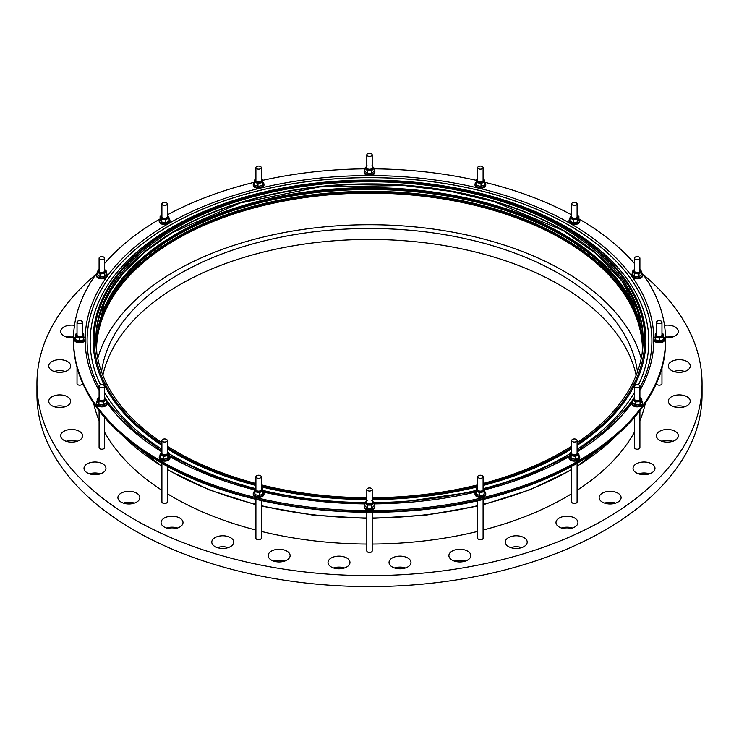 <?xml version="1.0" encoding="UTF-8"?>
<svg xmlns="http://www.w3.org/2000/svg" width="739" height="739" viewBox="0 0 739 739"><rect width="100%" height="100%" fill="white"/><g stroke="black" fill="none" stroke-linecap="round" stroke-linejoin="round"><path stroke-width="1.11" d="M615.605 503.12A10.974 6.337 0 0 0 604.631 503.12M617.878 493.153A10.974 6.337 0 0 0 605.925 491.777A10.974 6.337 0 0 0 599.144 497.633A10.974 6.337 0 0 0 602.359 502.114A10.974 6.337 0 0 0 614.321 503.49A10.974 6.337 0 0 0 621.093 497.633A10.974 6.337 0 0 0 617.878 493.153M649.507 473.828A10.974 6.337 0 0 0 638.533 473.828M651.78 463.861A10.974 6.337 0 0 0 639.817 462.485A10.974 6.337 0 0 0 633.046 468.341A10.974 6.337 0 0 0 636.261 472.821A10.974 6.337 0 0 0 648.223 474.189A10.974 6.337 0 0 0 654.994 468.341A10.974 6.337 0 0 0 651.78 463.861M672.859 441.275A10.974 6.337 0 0 0 661.885 441.275M675.132 431.308A10.974 6.337 0 0 0 663.169 429.941A10.974 6.337 0 0 0 656.398 435.788A10.974 6.337 0 0 0 659.613 440.268A10.974 6.337 0 0 0 671.575 441.645A10.974 6.337 0 0 0 678.347 435.788A10.974 6.337 0 0 0 675.132 431.308M684.767 406.727A10.974 6.337 0 0 0 673.783 406.727M687.039 396.76A10.974 6.337 0 0 0 675.076 395.383A10.974 6.337 0 0 0 668.305 401.24A10.974 6.337 0 0 0 671.52 405.72A10.974 6.337 0 0 0 683.473 407.087A10.974 6.337 0 0 0 690.254 401.24A10.974 6.337 0 0 0 687.039 396.76M684.767 371.495A10.974 6.337 0 0 0 673.783 371.495M687.039 361.528A10.974 6.337 0 0 0 675.076 360.152A10.974 6.337 0 0 0 668.305 366.008A10.974 6.337 0 0 0 671.52 370.488A10.974 6.337 0 0 0 683.473 371.865A10.974 6.337 0 0 0 690.254 366.008A10.974 6.337 0 0 0 687.039 361.528M672.859 336.938A10.974 6.337 0 0 0 665.488 336.19M665.525 337.705A10.974 6.337 0 0 0 678.347 331.46A10.974 6.337 0 0 0 675.132 326.98A10.974 6.337 0 0 0 664.5 325.345M73.512 336.19A10.974 6.337 0 0 0 66.14 336.938M74.5 325.345A10.974 6.337 0 0 0 60.653 331.46A10.974 6.337 0 0 0 63.868 335.931A10.974 6.337 0 0 0 73.475 337.705M65.217 406.727A10.974 6.337 0 0 0 54.233 406.727M67.48 396.76A10.974 6.337 0 0 0 55.527 395.383A10.974 6.337 0 0 0 48.746 401.24A10.974 6.337 0 0 0 51.961 405.72A10.974 6.337 0 0 0 63.923 407.087A10.974 6.337 0 0 0 70.695 401.24A10.974 6.337 0 0 0 67.48 396.76M77.115 441.275A10.974 6.337 0 0 0 66.14 441.275M79.387 431.308A10.974 6.337 0 0 0 67.425 429.941A10.974 6.337 0 0 0 60.653 435.788A10.974 6.337 0 0 0 63.868 440.268A10.974 6.337 0 0 0 75.831 441.645A10.974 6.337 0 0 0 82.602 435.788A10.974 6.337 0 0 0 79.387 431.308M100.467 473.828A10.974 6.337 0 0 0 89.493 473.828M102.739 463.861A10.974 6.337 0 0 0 90.777 462.485A10.974 6.337 0 0 0 84.006 468.341A10.974 6.337 0 0 0 87.22 472.821A10.974 6.337 0 0 0 99.183 474.189A10.974 6.337 0 0 0 105.954 468.341A10.974 6.337 0 0 0 102.739 463.861M134.369 503.12A10.974 6.337 0 0 0 123.395 503.12M136.641 493.153A10.974 6.337 0 0 0 124.679 491.777A10.974 6.337 0 0 0 117.907 497.633A10.974 6.337 0 0 0 121.122 502.114A10.974 6.337 0 0 0 133.075 503.49A10.974 6.337 0 0 0 139.856 497.633A10.974 6.337 0 0 0 136.641 493.153M177.517 528.034A10.974 6.337 0 0 0 166.543 528.034M179.789 518.067A10.974 6.337 0 0 0 167.827 516.69A10.974 6.337 0 0 0 161.056 522.547A10.974 6.337 0 0 0 164.27 527.027A10.974 6.337 0 0 0 176.224 528.394A10.974 6.337 0 0 0 183.004 522.547A10.974 6.337 0 0 0 179.789 518.067M228.259 547.599A10.974 6.337 0 0 0 217.275 547.599M230.522 537.641A10.974 6.337 0 0 0 218.568 536.265A10.974 6.337 0 0 0 211.788 542.121A10.974 6.337 0 0 0 215.003 546.592A10.974 6.337 0 0 0 226.965 547.969A10.974 6.337 0 0 0 233.736 542.121A10.974 6.337 0 0 0 230.522 537.641M284.635 561.086A10.974 6.337 0 0 0 273.652 561.086M286.898 551.118A10.974 6.337 0 0 0 274.945 549.742A10.974 6.337 0 0 0 268.165 555.599A10.974 6.337 0 0 0 271.379 560.079A10.974 6.337 0 0 0 283.342 561.455A10.974 6.337 0 0 0 290.113 555.599A10.974 6.337 0 0 0 286.898 551.118M344.476 567.958A10.974 6.337 0 0 0 333.501 567.958M346.748 557.991A10.974 6.337 0 0 0 334.795 556.615A10.974 6.337 0 0 0 328.014 562.471A10.974 6.337 0 0 0 331.229 566.952A10.974 6.337 0 0 0 343.192 568.328A10.974 6.337 0 0 0 349.963 562.471A10.974 6.337 0 0 0 346.748 557.991M405.499 567.958A10.974 6.337 0 0 0 394.524 567.958M407.771 557.991A10.974 6.337 0 0 0 395.808 556.615A10.974 6.337 0 0 0 389.037 562.471A10.974 6.337 0 0 0 392.252 566.952A10.974 6.337 0 0 0 404.205 568.328A10.974 6.337 0 0 0 410.986 562.471A10.974 6.337 0 0 0 407.771 557.991M465.348 561.086A10.974 6.337 0 0 0 454.365 561.086M467.621 551.118A10.974 6.337 0 0 0 455.658 549.742A10.974 6.337 0 0 0 448.887 555.599A10.974 6.337 0 0 0 452.102 560.079A10.974 6.337 0 0 0 464.055 561.455A10.974 6.337 0 0 0 470.835 555.599A10.974 6.337 0 0 0 467.621 551.118M521.725 547.599A10.974 6.337 0 0 0 510.741 547.599M523.997 537.641A10.974 6.337 0 0 0 512.035 536.265A10.974 6.337 0 0 0 505.264 542.121A10.974 6.337 0 0 0 508.478 546.592A10.974 6.337 0 0 0 520.432 547.969A10.974 6.337 0 0 0 527.212 542.121A10.974 6.337 0 0 0 523.997 537.641M65.217 371.495A10.974 6.337 0 0 0 54.233 371.495M67.48 361.528A10.974 6.337 0 0 0 55.527 360.152A10.974 6.337 0 0 0 48.746 366.008A10.974 6.337 0 0 0 51.961 370.488A10.974 6.337 0 0 0 63.923 371.865A10.974 6.337 0 0 0 70.695 366.008A10.974 6.337 0 0 0 67.48 361.528M572.457 528.034A10.974 6.337 0 0 0 561.483 528.034M574.73 518.067A10.974 6.337 0 0 0 562.776 516.69A10.974 6.337 0 0 0 555.996 522.547A10.974 6.337 0 0 0 559.211 527.027A10.974 6.337 0 0 0 571.173 528.394A10.974 6.337 0 0 0 577.944 522.547A10.974 6.337 0 0 0 574.73 518.067M577.094 442.679A273.652 157.989 0 0 0 643.152 339.737A273.652 157.989 0 0 0 563.007 228.018A273.652 157.989 0 0 0 264.774 193.775A273.652 157.989 0 0 0 95.848 339.737A273.652 157.989 0 0 0 161.906 442.679M167.282 446.19A273.652 157.989 0 0 0 175.993 451.455A273.652 157.989 0 0 0 255.916 483.482M631.549 302.048A273.43 157.86 0 0 0 562.841 235.492A273.43 157.86 0 0 0 107.451 302.048M631.549 304.791A273.43 157.86 0 0 0 562.841 238.235A273.43 157.86 0 0 0 107.451 304.791M641.24 358.415A275.222 158.894 0 0 0 564.106 271.268A275.222 158.894 0 0 0 284.746 232.452A275.222 158.894 0 0 0 97.76 358.415M636.14 375.283A268.728 155.144 0 0 0 559.515 284.884A268.728 155.144 0 0 0 282.344 247.833A268.728 155.144 0 0 0 102.86 375.283M637.452 371.828A268.728 155.144 0 0 0 559.515 273.92A268.728 155.144 0 0 0 276.183 238.134A268.728 155.144 0 0 0 101.548 371.828M642.45 347.57A272.987 157.601 0 0 0 562.527 238.42A272.987 157.601 0 0 0 266.871 203.816A272.987 157.601 0 0 0 96.55 347.57M96.56 347.995A272.987 157.601 180 0 1 267.213 204.592A272.987 157.601 180 0 1 562.527 239.27A272.987 157.601 180 0 1 642.44 347.995M642.477 346.203A272.987 157.601 0 0 0 562.527 235.676A272.987 157.601 0 0 0 265.772 201.331A272.987 157.601 0 0 0 96.523 346.203M96.532 347.118A272.987 157.601 180 0 1 266.502 202.994A272.987 157.601 180 0 1 562.527 237.505A272.987 157.601 180 0 1 642.468 347.118M96.892 353.547A272.987 157.601 180 0 1 96.513 345.289A272.987 157.601 180 0 1 265.033 199.678A272.987 157.601 180 0 1 562.527 233.838A272.987 157.601 180 0 1 642.487 345.289A272.987 157.601 180 0 1 642.108 353.547M96.523 345.741A272.987 157.601 180 0 1 265.403 200.509A272.987 157.601 180 0 1 562.527 234.762A272.987 157.601 180 0 1 642.477 345.741M106.398 271.102L106.398 274.003L104.615 276.478L99.996 276.829L97.169 274.705L97.169 271.804L99.996 273.938L104.615 273.587L106.398 271.102L104.467 269.393M99.091 269.532A3.695 2.134 0 0 0 98.37 270.188A3.695 2.134 0 0 0 100.365 272.968A3.695 2.134 0 0 0 105.197 271.813A3.695 2.134 0 0 0 104.467 269.532M99.091 269.273L97.169 271.804M104.264 258.761A2.688 1.552 0 0 0 104.467 258.16A2.688 1.552 0 0 0 102.305 256.645A2.688 1.552 0 0 0 99.294 257.569A2.688 1.552 0 0 0 99.091 258.16A2.688 1.552 0 0 0 101.252 259.685A2.688 1.552 0 0 0 104.264 258.761M99.091 258.16L99.091 271.001A2.688 1.552 0 0 0 101.252 272.525A2.688 1.552 0 0 0 104.264 271.592A2.688 1.552 0 0 0 104.467 271.001L104.467 258.16M107.155 274.806L107.155 275.721A5.376 3.104 180 0 1 99.728 278.585A5.376 3.104 180 0 1 96.403 275.721L96.403 274.806A5.376 3.104 0 0 0 99.728 277.67A5.376 3.104 0 0 0 107.155 274.806A5.376 3.104 0 0 0 106.398 273.208M167.282 493.689A277.91 160.446 0 0 0 172.991 497.079A277.91 160.446 0 0 0 255.916 530.057M261.292 531.415A277.91 160.446 0 0 0 366.812 544.061M372.188 544.061A277.91 160.446 0 0 0 477.708 531.415M483.084 530.057A277.91 160.446 0 0 0 571.718 493.689M577.094 490.299A277.91 160.446 0 0 0 634.533 431.899M639.909 420.648A277.91 160.446 0 0 0 645.313 403.3M95.839 274.538A332.55 191.992 0 0 0 36.95 383.624A332.55 191.992 0 0 0 134.35 519.388A332.55 191.992 0 0 0 496.765 561.003A332.55 191.992 0 0 0 702.05 383.624A332.55 191.992 0 0 0 643.161 274.538M36.95 383.624L36.95 394.598A332.55 191.992 0 0 0 134.35 530.353A332.55 191.992 0 0 0 496.765 571.977A332.55 191.992 0 0 0 702.05 394.598L702.05 383.624M261.292 500.571L261.292 538.186A2.688 1.552 180 0 1 257.578 539.627A2.688 1.552 180 0 1 255.916 538.186L255.916 499.315M104.467 417.406L104.467 447.649A2.688 1.552 180 0 1 102.305 449.173A2.688 1.552 180 0 1 99.294 448.24A2.688 1.552 180 0 1 99.091 447.649L99.091 410.801M577.094 463.242L577.094 501.92A2.688 1.552 180 0 1 576.3 503.019A2.688 1.552 180 0 1 573.372 503.361A2.688 1.552 180 0 1 571.718 501.92L571.718 466.226M167.282 466.226L167.282 501.92A2.688 1.552 180 0 1 165.628 503.361A2.688 1.552 180 0 1 162.7 503.019A2.688 1.552 180 0 1 161.906 501.92L161.906 463.242M656.592 382.839L656.592 383.624A2.688 1.552 180 0 0 659.28 385.176A2.688 1.552 180 0 0 661.968 383.624L661.968 367.56M639.909 410.801L639.909 447.649A2.688 1.552 180 0 1 639.706 448.24A2.688 1.552 180 0 1 636.695 449.173A2.688 1.552 180 0 1 634.533 447.649L634.533 417.406M483.084 499.315L483.084 538.186A2.688 1.552 180 0 1 481.422 539.627A2.688 1.552 180 0 1 477.708 538.186L477.708 500.571M372.188 512.413L372.188 550.924A2.688 1.552 180 0 1 369.5 552.476A2.688 1.552 180 0 1 366.812 550.924L366.812 512.413M82.408 382.839L82.408 383.624A2.688 1.552 180 0 1 79.72 385.176A2.688 1.552 180 0 1 77.032 383.624L77.032 367.56M479.362 169.055A2.688 1.552 0 0 0 483.084 167.624A2.688 1.552 0 0 0 481.422 166.192A2.688 1.552 0 0 0 477.708 167.624A2.688 1.552 0 0 0 479.362 169.055M477.708 167.624L477.708 180.455A2.688 1.552 0 0 0 479.362 181.886A2.688 1.552 0 0 0 483.084 180.455L483.084 167.624M484.692 181.933L484.692 184.833L480.997 186.468L476.701 185.443L476.092 179.882L476.701 182.542L480.997 183.577L484.692 181.933L484.082 179.272L483.084 178.829M477.708 178.995A3.695 2.134 0 0 0 478.983 182.431A3.695 2.134 0 0 0 483.435 181.665A3.695 2.134 0 0 0 483.084 178.995M476.092 182.394A5.376 3.104 0 0 0 475.426 183.069A5.376 3.104 0 0 0 475.02 184.26L475.02 185.175A5.376 3.104 0 0 0 479.343 188.214A5.376 3.104 0 0 0 485.357 186.357A5.376 3.104 0 0 0 485.763 185.175L485.763 184.26A5.376 3.104 0 0 0 484.692 182.394M475.02 184.26A5.376 3.104 0 0 0 479.343 187.3A5.376 3.104 0 0 0 485.357 185.443A5.376 3.104 0 0 0 485.763 184.26M364.844 169.97A5.376 3.104 0 0 0 364.124 171.522L364.124 172.436A5.376 3.104 0 0 0 369.5 175.54A5.376 3.104 0 0 0 374.876 172.436L374.876 171.522A5.376 3.104 0 0 0 374.156 169.97M364.124 171.522A5.376 3.104 0 0 0 369.5 174.626A5.376 3.104 0 0 0 374.876 171.522M374.156 168.178L374.156 171.069L371.828 173.397L367.172 173.397L364.844 171.069L364.844 168.178L367.172 170.497L371.828 170.497L374.156 168.178L371.828 165.85M366.812 166.257A3.695 2.134 0 0 0 366.11 168.566A3.695 2.134 0 0 0 369.5 169.859A3.695 2.134 0 0 0 372.89 168.566A3.695 2.134 0 0 0 372.188 166.257M369.5 156.437A2.688 1.552 0 0 0 372.188 154.885A2.688 1.552 0 0 0 369.5 153.333A2.688 1.552 0 0 0 366.812 154.885A2.688 1.552 0 0 0 369.5 156.437M366.812 154.885L366.812 167.725A2.688 1.552 0 0 0 369.5 169.277A2.688 1.552 0 0 0 372.188 167.725L372.188 154.885M254.308 182.394A5.376 3.104 0 0 0 253.237 184.26L253.237 185.175A5.376 3.104 0 0 0 253.643 186.357A5.376 3.104 0 0 0 259.657 188.214A5.376 3.104 0 0 0 263.98 185.175L263.98 184.26A5.376 3.104 0 0 0 263.574 183.069A5.376 3.104 0 0 0 262.908 182.394M253.237 184.26A5.376 3.104 0 0 0 253.643 185.443A5.376 3.104 0 0 0 259.657 187.3A5.376 3.104 0 0 0 263.98 184.26M262.908 179.882L262.299 185.443L258.003 186.468L254.308 184.833L254.308 181.933L258.003 183.577L262.299 182.542L262.908 179.882L261.292 178.875M255.916 178.995A3.695 2.134 0 0 0 255.565 181.665A3.695 2.134 0 0 0 260.017 182.431A3.695 2.134 0 0 0 261.292 178.995M259.638 169.055A2.688 1.552 0 0 0 261.292 167.624A2.688 1.552 0 0 0 257.578 166.192A2.688 1.552 0 0 0 255.916 167.624A2.688 1.552 0 0 0 259.638 169.055M255.916 167.624L255.916 180.455A2.688 1.552 0 0 0 259.638 181.886A2.688 1.552 0 0 0 261.292 180.455L261.292 167.624M75.692 336.772A5.376 3.104 0 0 0 74.343 338.822L74.343 339.737A5.376 3.104 0 0 0 79.72 342.841A5.376 3.104 0 0 0 85.096 339.737L85.096 338.822A5.376 3.104 0 0 0 83.756 336.772M74.343 338.822A5.376 3.104 0 0 0 79.72 341.926A5.376 3.104 0 0 0 85.096 338.822M77.032 333.557A3.695 2.134 0 0 0 76.025 335.026A3.695 2.134 0 0 0 79.72 337.16A3.695 2.134 0 0 0 83.415 335.026A3.695 2.134 0 0 0 82.408 333.557M77.032 333.428L75.692 334.13L75.692 336.818L79.72 338.166L83.756 336.818L83.756 334.13L82.408 333.428M82.408 322.186A2.688 1.552 0 0 0 79.72 320.634A2.688 1.552 0 0 0 77.032 322.186L77.032 335.026A2.688 1.552 0 0 0 79.72 336.578A2.688 1.552 0 0 0 82.408 335.026L82.408 322.186A2.688 1.552 0 0 1 79.72 323.737A2.688 1.552 0 0 1 77.032 322.186M374.876 506.132L374.876 507.046A5.376 3.104 0 0 1 369.5 510.141A5.376 3.104 0 0 1 364.124 507.046L364.124 506.132A5.376 3.104 0 0 0 369.5 509.226A5.376 3.104 0 0 0 374.876 506.132A5.376 3.104 0 0 0 374.156 504.58M364.844 504.58A5.376 3.104 0 0 0 364.124 506.132M371.828 505.106L371.828 508.007L369.5 508.293L367.172 508.007L364.844 505.679L364.844 502.779L367.172 505.106L371.828 505.106L374.156 502.779L371.828 500.451M366.812 500.857A3.695 2.134 0 0 0 366.11 503.167A3.695 2.134 0 0 0 369.5 504.46A3.695 2.134 0 0 0 372.89 503.167A3.695 2.134 0 0 0 372.188 500.857M367.172 500.451L364.844 502.779M369.5 487.934A2.688 1.552 0 0 0 366.812 489.486A2.688 1.552 0 0 0 369.5 491.038A2.688 1.552 0 0 0 372.188 489.486A2.688 1.552 0 0 0 369.5 487.934M366.812 489.486L366.812 502.326A2.688 1.552 0 0 0 369.5 503.878A2.688 1.552 0 0 0 372.188 502.326L372.188 489.486M476.092 491.527A5.376 3.104 0 0 0 475.02 493.393L475.02 494.308A5.376 3.104 0 0 0 475.426 495.49A5.376 3.104 0 0 0 481.44 497.347A5.376 3.104 0 0 0 485.763 494.308L485.763 493.393A5.376 3.104 0 0 0 485.357 492.202A5.376 3.104 0 0 0 484.692 491.527M475.02 493.393A5.376 3.104 0 0 0 475.426 494.576A5.376 3.104 0 0 0 481.44 496.432A5.376 3.104 0 0 0 485.763 493.393M484.082 491.675L484.082 494.576L481.939 495.389L479.787 495.601L476.092 493.966L476.092 491.075L479.787 492.71L484.082 491.675L484.692 489.015L483.084 488.008M477.708 488.128A3.695 2.134 0 0 0 477.348 490.798A3.695 2.134 0 0 0 481.81 491.564A3.695 2.134 0 0 0 483.084 488.128M477.708 487.962L476.701 488.405L476.092 491.075M479.362 475.325A2.688 1.552 0 0 0 477.708 476.757A2.688 1.552 0 0 0 481.422 478.188A2.688 1.552 0 0 0 483.084 476.757A2.688 1.552 0 0 0 479.362 475.325M477.708 476.757L477.708 489.587A2.688 1.552 0 0 0 481.422 491.019A2.688 1.552 0 0 0 483.084 489.587L483.084 476.757M632.602 401.259A5.376 3.104 0 0 0 631.845 402.847L631.845 403.762A5.376 3.104 0 0 0 635.161 406.635A5.376 3.104 0 0 0 642.597 403.762L642.597 402.847A5.376 3.104 0 0 0 641.831 401.259M631.845 402.847A5.376 3.104 0 0 0 635.161 405.72A5.376 3.104 0 0 0 642.597 402.847M641.831 399.152L641.831 402.044L640.057 404.529L635.438 404.88L632.602 402.746L632.602 399.845L635.438 401.979L640.057 401.628L641.831 399.152L639.909 397.443M634.533 397.582A3.695 2.134 0 0 0 633.803 398.229A3.695 2.134 0 0 0 635.808 401.018A3.695 2.134 0 0 0 640.63 399.864A3.695 2.134 0 0 0 639.909 397.582M634.533 397.323L632.602 399.845M634.736 385.619A2.688 1.552 0 0 0 634.533 386.211A2.688 1.552 0 0 0 636.695 387.735A2.688 1.552 0 0 0 639.706 386.802A2.688 1.552 0 0 0 639.909 386.211A2.688 1.552 0 0 0 637.748 384.686A2.688 1.552 0 0 0 634.736 385.619M634.533 386.211L634.533 399.051A2.688 1.552 0 0 0 636.695 400.566A2.688 1.552 0 0 0 639.706 399.642A2.688 1.552 0 0 0 639.909 399.051L639.909 386.211M655.244 336.772A5.376 3.104 0 0 0 653.904 338.822L653.904 339.737A5.376 3.104 0 0 0 659.28 342.841A5.376 3.104 0 0 0 664.657 339.737L664.657 338.822A5.376 3.104 0 0 0 663.308 336.772M653.904 338.822A5.376 3.104 0 0 0 659.28 341.926A5.376 3.104 0 0 0 664.657 338.822M663.308 336.818L663.308 339.718L659.28 341.058L655.244 339.718L655.244 336.818L659.28 338.166L663.308 336.818L663.308 334.13L661.968 333.428M656.592 333.557A3.695 2.134 0 0 0 655.585 335.026A3.695 2.134 0 0 0 659.28 337.16A3.695 2.134 0 0 0 662.975 335.026A3.695 2.134 0 0 0 661.968 333.557M656.592 333.428L655.244 334.13L655.244 336.818M656.592 322.186A2.688 1.552 0 0 0 659.28 323.737A2.688 1.552 0 0 0 661.968 322.186L661.968 335.026A2.688 1.552 0 0 1 659.28 336.578A2.688 1.552 0 0 1 656.592 335.026L656.592 322.186A2.688 1.552 0 0 1 659.28 320.634A2.688 1.552 0 0 1 661.968 322.186M632.602 273.208A5.376 3.104 0 0 0 631.845 274.806L631.845 275.721A5.376 3.104 0 0 0 639.272 278.585A5.376 3.104 0 0 0 642.597 275.721L642.597 274.806A5.376 3.104 0 0 0 641.831 273.208M631.845 274.806A5.376 3.104 0 0 0 639.272 277.67A5.376 3.104 0 0 0 642.597 274.806M641.831 271.804L641.831 274.705L639.004 276.829L634.385 276.478L633.499 275.536L632.602 274.003L632.602 271.102L634.385 273.587L639.004 273.938L641.831 271.804L639.909 269.273M634.533 269.532A3.695 2.134 0 0 0 633.803 271.813A3.695 2.134 0 0 0 638.635 272.968A3.695 2.134 0 0 0 640.63 270.188A3.695 2.134 0 0 0 639.909 269.532M634.736 258.761A2.688 1.552 0 0 0 637.748 259.685A2.688 1.552 0 0 0 639.909 258.16A2.688 1.552 0 0 0 639.706 257.569A2.688 1.552 0 0 0 636.695 256.645A2.688 1.552 0 0 0 634.533 258.16A2.688 1.552 0 0 0 634.736 258.761M634.533 258.16L634.533 271.001A2.688 1.552 0 0 0 634.736 271.592A2.688 1.552 0 0 0 637.748 272.525A2.688 1.552 0 0 0 639.909 271.001L639.909 258.16M160.104 218.827A5.376 3.104 0 0 0 159.218 220.527L159.218 221.441A5.376 3.104 0 0 0 160.797 223.631A5.376 3.104 0 0 0 166.654 224.305A5.376 3.104 0 0 0 169.97 221.441L169.97 220.527A5.376 3.104 0 0 0 169.092 218.827M159.218 220.527A5.376 3.104 0 0 0 160.797 222.716A5.376 3.104 0 0 0 166.654 223.39A5.376 3.104 0 0 0 169.97 220.527M169.092 217.866L169.092 220.767L167.448 222.014L165.804 222.67L161.305 221.977L160.104 219.381L160.104 216.481L161.305 219.077L165.804 219.769L169.092 217.866L167.282 215.049M161.906 215.261A3.695 2.134 0 0 0 162.026 218.254A3.695 2.134 0 0 0 167.208 218.236A3.695 2.134 0 0 0 167.282 215.261M161.906 215.141L160.104 216.481M166.497 204.98A2.688 1.552 0 0 0 167.282 203.89A2.688 1.552 0 0 0 165.628 202.458A2.688 1.552 0 0 0 162.7 202.791A2.688 1.552 0 0 0 161.906 203.89A2.688 1.552 0 0 0 163.568 205.322A2.688 1.552 0 0 0 166.497 204.98M161.906 203.89L161.906 216.721A2.688 1.552 0 0 0 163.568 218.153A2.688 1.552 0 0 0 166.497 217.82A2.688 1.552 0 0 0 167.282 216.721L167.282 203.89M569.908 218.827A5.376 3.104 0 0 0 569.03 220.527L569.03 221.441A5.376 3.104 0 0 0 572.346 224.305A5.376 3.104 0 0 0 578.203 223.631A5.376 3.104 0 0 0 579.782 221.441L579.782 220.527A5.376 3.104 0 0 0 578.896 218.827M569.03 220.527A5.376 3.104 0 0 0 572.346 223.39A5.376 3.104 0 0 0 578.203 222.716A5.376 3.104 0 0 0 579.782 220.527M578.896 216.481L578.896 219.381L577.695 221.977L573.196 222.67L571.552 222.014L569.908 220.767L569.908 217.866L573.196 219.769L577.695 219.077L578.896 216.481L577.094 215.141M571.718 215.261A3.695 2.134 0 0 0 571.792 218.236A3.695 2.134 0 0 0 576.974 218.254A3.695 2.134 0 0 0 577.094 215.261M572.503 204.98A2.688 1.552 0 0 0 575.432 205.322A2.688 1.552 0 0 0 577.094 203.89A2.688 1.552 0 0 0 576.3 202.791A2.688 1.552 0 0 0 573.372 202.458A2.688 1.552 0 0 0 571.718 203.89A2.688 1.552 0 0 0 572.503 204.98M571.718 203.89L571.718 216.721A2.688 1.552 0 0 0 572.503 217.82A2.688 1.552 0 0 0 575.432 218.153A2.688 1.552 0 0 0 577.094 216.721L577.094 203.89M160.104 455.427A5.376 3.104 0 0 0 159.218 457.127L159.218 458.041A5.376 3.104 0 0 0 162.543 460.905A5.376 3.104 0 0 0 168.4 460.231A5.376 3.104 0 0 0 169.97 458.041L169.97 457.127A5.376 3.104 0 0 0 169.092 455.427M159.218 457.127A5.376 3.104 0 0 0 162.543 459.991A5.376 3.104 0 0 0 168.4 459.316A5.376 3.104 0 0 0 169.97 457.127M163.393 456.369L163.393 459.27L161.749 458.614L160.104 457.367L160.104 454.467L163.393 456.369L167.892 455.677L169.092 453.081L167.282 451.741M161.906 451.862A3.695 2.134 0 0 0 161.98 454.836A3.695 2.134 0 0 0 167.171 454.854A3.695 2.134 0 0 0 167.282 451.862M161.906 451.649L160.104 454.467M166.497 439.391A2.688 1.552 0 0 0 163.568 439.058A2.688 1.552 0 0 0 161.906 440.49A2.688 1.552 0 0 0 162.7 441.58A2.688 1.552 0 0 0 165.628 441.922A2.688 1.552 0 0 0 167.282 440.49A2.688 1.552 0 0 0 166.497 439.391M161.906 440.49L161.906 453.321A2.688 1.552 0 0 0 162.7 454.42A2.688 1.552 0 0 0 165.628 454.753A2.688 1.552 0 0 0 167.282 453.321L167.282 440.49M569.908 455.427A5.376 3.104 0 0 0 569.03 457.127L569.03 458.041A5.376 3.104 0 0 0 570.6 460.231A5.376 3.104 0 0 0 576.457 460.905A5.376 3.104 0 0 0 579.782 458.041L579.782 457.127A5.376 3.104 0 0 0 578.896 455.427M569.03 457.127A5.376 3.104 0 0 0 570.6 459.316A5.376 3.104 0 0 0 576.457 459.991A5.376 3.104 0 0 0 579.782 457.127M578.896 454.467L578.896 457.367L577.251 458.614L575.607 459.27L571.108 458.577L569.908 455.981L569.908 453.081L571.108 455.677L575.607 456.369L578.896 454.467L577.094 451.649M571.718 451.862A3.695 2.134 0 0 0 571.829 454.854A3.695 2.134 0 0 0 577.02 454.836A3.695 2.134 0 0 0 577.094 451.862M571.718 451.741L569.908 453.081M572.503 439.391A2.688 1.552 0 0 0 571.718 440.49A2.688 1.552 0 0 0 573.372 441.922A2.688 1.552 0 0 0 576.3 441.58A2.688 1.552 0 0 0 577.094 440.49A2.688 1.552 0 0 0 575.432 439.058A2.688 1.552 0 0 0 572.503 439.391M571.718 440.49L571.718 453.321A2.688 1.552 0 0 0 573.372 454.753A2.688 1.552 0 0 0 576.3 454.42A2.688 1.552 0 0 0 577.094 453.321L577.094 440.49M97.169 401.259A5.376 3.104 0 0 0 96.403 402.847L96.403 403.762A5.376 3.104 0 0 0 103.839 406.635A5.376 3.104 0 0 0 107.155 403.762L107.155 402.847A5.376 3.104 0 0 0 106.398 401.259M96.403 402.847A5.376 3.104 0 0 0 103.839 405.72A5.376 3.104 0 0 0 107.155 402.847M98.943 401.628L98.943 404.529L97.169 402.044L97.169 399.152L98.943 401.628L103.562 401.979L106.398 399.845L104.467 397.323M99.091 397.582A3.695 2.134 0 0 0 98.37 399.864A3.695 2.134 0 0 0 103.192 401.018A3.695 2.134 0 0 0 105.197 398.229A3.695 2.134 0 0 0 104.467 397.582M99.091 397.443L97.169 399.152M104.264 385.619A2.688 1.552 0 0 0 101.252 384.686A2.688 1.552 0 0 0 99.091 386.211A2.688 1.552 0 0 0 99.294 386.802A2.688 1.552 0 0 0 102.305 387.735A2.688 1.552 0 0 0 104.467 386.211A2.688 1.552 0 0 0 104.264 385.619M99.091 386.211L99.091 399.051A2.688 1.552 0 0 0 99.294 399.642A2.688 1.552 0 0 0 102.305 400.566A2.688 1.552 0 0 0 104.467 399.051L104.467 386.211M254.308 491.527A5.376 3.104 0 0 0 253.643 492.202A5.376 3.104 0 0 0 253.237 493.393L253.237 494.308A5.376 3.104 0 0 0 257.56 497.347A5.376 3.104 0 0 0 263.574 495.49A5.376 3.104 0 0 0 263.98 494.308L263.98 493.393A5.376 3.104 0 0 0 262.908 491.527M253.237 493.393A5.376 3.104 0 0 0 257.56 496.432A5.376 3.104 0 0 0 263.574 494.576A5.376 3.104 0 0 0 263.98 493.393M259.213 492.71L259.213 495.601L254.918 494.576L254.308 489.015L254.918 491.675L259.213 492.71L262.908 491.075L262.299 488.405L261.292 487.962M255.916 488.128A3.695 2.134 0 0 0 257.19 491.564A3.695 2.134 0 0 0 261.652 490.798A3.695 2.134 0 0 0 261.292 488.128M255.916 488.008L254.308 489.015M259.638 475.325A2.688 1.552 0 0 0 255.916 476.757A2.688 1.552 0 0 0 257.578 478.188A2.688 1.552 0 0 0 261.292 476.757A2.688 1.552 0 0 0 259.638 475.325M255.916 476.757L255.916 489.587A2.688 1.552 0 0 0 257.578 491.019A2.688 1.552 0 0 0 261.292 489.587L261.292 476.757M97.169 272.709A296.043 170.921 0 0 0 73.457 339.737A296.043 170.921 0 0 0 160.16 460.6A296.043 170.921 0 0 0 482.789 497.652A296.043 170.921 0 0 0 665.543 339.737A296.043 170.921 0 0 0 641.831 272.709M634.533 263.583A296.043 170.921 0 0 0 579.136 219.049M93.687 403.3A277.91 160.446 0 0 0 99.091 420.648M104.467 431.899A277.91 160.446 0 0 0 161.906 490.299M571.718 214.901A296.043 170.921 0 0 0 484.692 182.293M476.092 180.279A296.043 170.921 0 0 0 374.156 168.843M364.844 168.843A296.043 170.921 0 0 0 262.908 180.279M254.308 182.293A296.043 170.921 0 0 0 167.282 214.901M159.864 219.049A296.043 170.921 0 0 0 104.467 263.583M261.292 484.858A273.652 157.989 0 0 0 366.812 497.726M372.188 497.726A273.652 157.989 0 0 0 477.708 484.858M483.084 483.482A273.652 157.989 0 0 0 571.718 446.19M254.918 491.675L254.918 494.576M262.908 491.075L262.908 493.966L259.213 495.601M103.562 401.979L103.562 404.88L98.943 404.529M106.398 399.845L106.398 402.746L103.562 404.88M571.108 455.677L571.108 458.577M575.607 456.369L575.607 459.27M167.892 455.677L167.892 458.577L163.393 459.27M169.092 453.081L169.092 455.981L167.892 458.577M571.718 215.049L569.908 217.866M577.695 219.077L577.695 221.977M573.196 219.769L573.196 222.67M161.305 219.077L161.305 221.977M165.804 219.769L165.804 222.67M634.533 269.393L632.602 271.102M639.004 273.938L639.004 276.829M634.385 273.587L634.385 276.478M659.28 338.166L659.28 341.058M635.438 401.979L635.438 404.88M640.057 401.628L640.057 404.529M479.787 492.71L479.787 495.601M484.692 489.015L484.082 494.576M367.172 505.106L367.172 508.007M374.156 502.779L374.156 505.679L371.828 508.007M75.692 336.818L75.692 339.718L79.72 341.058L79.72 338.166M83.756 336.818L83.756 339.718L79.72 341.058M255.916 178.829L254.918 179.272L254.308 181.933M258.003 183.577L258.003 186.468M262.299 182.542L262.299 185.443M367.172 165.85L364.844 168.178M367.172 170.497L367.172 173.397M371.828 170.497L371.828 173.397M477.708 178.875L476.092 179.882M476.701 182.542L476.701 185.443M480.997 183.577L480.997 186.468M97.169 273.208A5.376 3.104 0 0 0 96.403 274.806M99.996 273.938L99.996 276.829M104.615 273.587L104.615 276.478M563.007 230.162A273.652 157.989 0 0 0 265.634 195.706A273.652 157.989 0 0 0 95.848 340.808L104.227 303.202L111.367 289.586L124.17 272.091L145.777 251.158L172.76 232.36L240.064 203.022L319.701 186.902L404.085 185.526L450.328 191.299L494.16 201.581L563.192 230.568L596.927 254.262L622.053 281.236L637.646 310.454L643.152 340.808A273.652 157.989 0 0 0 563.007 230.162M563.321 230.614A274.104 158.248 0 0 0 119.487 277.642M167.282 448.785A276.414 159.587 0 0 0 174.044 452.831A276.414 159.587 0 0 0 255.916 485.477M261.292 486.835A276.414 159.587 0 0 0 366.812 499.564M372.188 499.564A276.414 159.587 0 0 0 477.708 486.835M483.084 485.477A276.414 159.587 0 0 0 571.718 448.785M577.094 445.358A276.414 159.587 0 0 0 564.956 227.141A276.414 159.587 0 0 0 180.418 223.575A276.414 159.587 0 0 0 161.906 445.358M167.282 447.594A275.296 158.94 0 0 0 174.838 452.129A275.296 158.94 0 0 0 255.916 484.525M261.292 485.883A275.296 158.94 0 0 0 366.812 498.668M372.188 498.668A275.296 158.94 0 0 0 477.708 485.883M483.084 484.525A275.296 158.94 0 0 0 571.718 447.594M577.094 444.13A275.296 158.94 0 0 0 564.162 227.353A275.296 158.94 0 0 0 181.655 223.557A275.296 158.94 0 0 0 161.906 444.13M169.092 453.7A279.333 161.268 0 0 0 171.984 455.39A279.333 161.268 0 0 0 255.084 488.479M262.798 490.4A279.333 161.268 0 0 0 364.964 502.603M374.036 502.603A279.333 161.268 0 0 0 476.202 490.4M483.916 488.479A279.333 161.268 0 0 0 569.908 453.7M577.094 449.266A279.333 161.268 0 0 0 634.533 392.289M638.487 384.843A279.333 161.268 0 0 0 567.016 227.326A279.333 161.268 0 0 0 228.48 202.153A279.333 161.268 0 0 0 100.513 384.843M569.178 225.404A282.39 163.033 0 0 0 224.591 200.759A282.39 163.033 0 0 0 99.091 387.679A282.409 163.051 0 0 1 224.536 200.722A282.409 163.051 0 0 1 569.196 225.358A282.409 163.051 0 0 1 639.909 387.689A282.39 163.033 0 0 0 569.178 225.404M104.467 396.963A282.39 163.033 0 0 0 104.855 397.573A282.409 163.051 0 0 1 104.467 396.972M106.398 399.901A282.39 163.033 0 0 0 111.7 407.235A282.409 163.051 0 0 1 106.398 399.91M104.467 392.289A279.333 161.268 0 0 0 161.906 449.266M169.915 456.674A284.349 164.169 0 0 0 254.308 489.837M263.472 492.072A284.349 164.169 0 0 0 364.844 503.887M374.156 503.887A284.349 164.169 0 0 0 475.528 492.072M484.692 489.837A284.349 164.169 0 0 0 569.085 456.674M577.381 451.751A284.349 164.169 0 0 0 631.845 403.069M639.909 390.525A284.349 164.169 0 0 0 570.563 223.658A284.349 164.169 0 0 0 220.887 199.779A284.349 164.169 0 0 0 99.091 390.525M623.624 411.78A282.409 163.051 0 0 0 627.309 407.217A282.409 163.051 0 0 0 632.602 399.91A282.39 163.033 0 0 1 627.282 407.244L627.134 407.438M634.154 397.564A282.409 163.051 0 0 0 634.533 396.972A282.39 163.033 0 0 1 634.145 397.573M665.543 340.928C666.495 402.432 605.518 461.995 512.801 491.019C401.406 528.015 249.994 515.757 160.437 462.402C103.719 428.74 74.722 388.252 73.457 340.928A296.043 170.921 0 0 0 160.16 461.792A296.043 170.921 0 0 0 482.789 498.843A296.043 170.921 0 0 0 665.543 340.928L665.543 339.737M167.282 469.376A284.903 164.492 0 0 0 168.039 469.81A284.903 164.492 0 0 0 255.916 504.358M261.292 505.67A284.903 164.492 0 0 0 366.812 517.984M372.188 517.984A284.903 164.492 0 0 0 477.708 505.67M483.084 504.358A284.903 164.492 0 0 0 571.718 469.376M577.094 466.161A284.903 164.492 0 0 0 616.114 435.862M107.155 403.069A284.349 164.169 0 0 0 161.619 451.751M122.886 435.862A284.903 164.492 0 0 0 161.906 466.161M627.309 407.217L605.343 430.32L577.094 451.123M569.843 455.492L530.002 474.678L484.692 489.347M476.092 491.463L397.37 502.705L374.156 503.481M364.844 503.481L312.902 500.201L262.908 491.463M254.308 489.357L209.229 474.771L169.092 455.446M617.952 434.246L577.094 466.485M571.718 469.708L530.279 489.671L483.084 504.755M477.708 506.067L425.96 515.148L372.188 518.409M366.812 518.409L313.04 515.148L261.292 506.067M255.916 504.755L209.303 489.902L167.282 469.708M161.906 466.485L121.048 434.246M73.457 340.928L73.457 339.737M161.906 451.123L133.667 430.329L111.691 407.217"/></g></svg>
